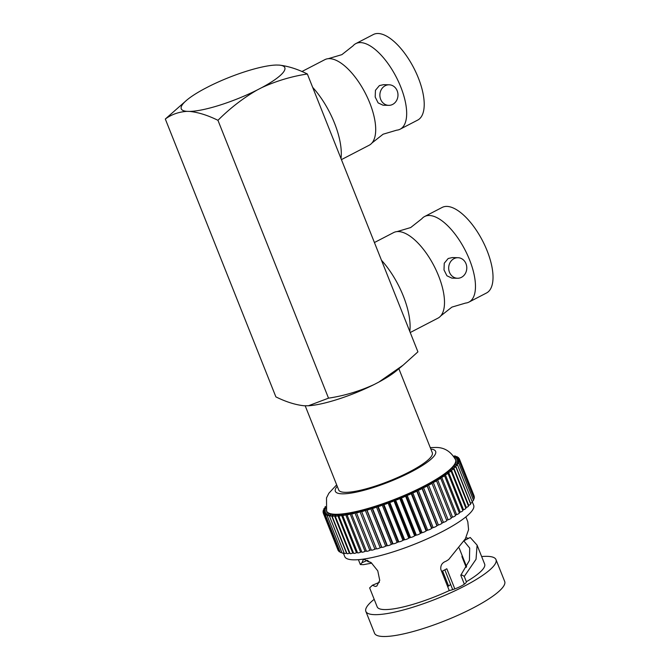 <?xml version="1.0" encoding="UTF-8"?>
<svg xmlns="http://www.w3.org/2000/svg" width="670" height="670" viewBox="0 0 670 670"><rect width="100%" height="100%" fill="white"/><g stroke="black" fill="none" stroke-linecap="round" stroke-linejoin="round"><path stroke-width="1" d="M374.421 242.532L393.642 232.574A48.19 20.519 62.6 0 1 397.076 231.594L410.677 227.557L421.824 218.763A48.19 20.519 62.6 0 1 424.604 216.527A48.19 20.519 62.6 0 1 429.344 215.497A48.19 20.519 62.6 0 1 467.417 254.843A48.19 20.519 62.6 0 1 468.95 302.095A48.19 20.519 62.6 0 1 465.516 303.083L451.907 307.111L440.76 315.905A48.19 20.519 62.6 0 1 437.979 318.141L410.233 332.521M301.894 71.548L324.833 59.663A48.19 20.519 62.6 0 1 328.267 58.684L341.876 54.647L353.015 45.861A48.19 20.519 62.6 0 1 355.795 43.617A48.19 20.519 62.6 0 1 360.535 42.595A48.19 20.519 62.6 0 1 398.616 81.933A48.19 20.519 62.6 0 1 400.141 129.193A48.19 20.519 62.6 0 1 396.707 130.173L383.098 134.209L371.959 142.995A48.19 20.519 62.6 0 1 369.17 145.239L341.424 159.619M388.675 105.349L383.056 105.215L378.123 102.887L375.192 97.033L375.451 90.308L379.396 85.584L383.558 84.663L389.178 84.797A10.276 9.053 -88.6 0 1 397.804 92.996A10.276 9.053 -88.6 0 1 392.645 104.42A10.276 9.053 -88.6 0 1 388.675 105.349A10.276 9.053 -88.6 0 1 380.049 97.158A10.276 9.053 -88.6 0 1 385.208 85.727A10.276 9.053 -88.6 0 1 389.178 84.797M457.484 278.259L451.865 278.125L446.932 275.789L444.001 269.935L444.26 263.218L448.196 258.494L452.367 257.565L457.987 257.707A10.276 9.053 -88.6 0 1 466.613 265.898A10.276 9.053 -88.6 0 1 461.454 277.33A10.276 9.053 -88.6 0 1 457.484 278.259A10.276 9.053 -88.6 0 1 448.85 270.06A10.276 9.053 -88.6 0 1 454.017 258.637A10.276 9.053 -88.6 0 1 457.987 257.707M355.795 43.617L373.349 34.522A48.19 20.519 62.6 0 1 378.081 33.5A48.19 20.519 62.6 0 1 416.162 72.837A48.19 20.519 62.6 0 1 417.686 120.098L400.141 129.193M424.604 216.527L442.158 207.432A48.19 20.519 62.6 0 1 446.89 206.41A48.19 20.519 62.6 0 1 484.971 245.748A48.19 20.519 62.6 0 1 486.495 292.999L468.95 302.095M328.267 58.684A48.19 20.519 62.6 0 1 329.565 58.642A48.19 20.519 62.6 0 1 365.862 94.261A48.19 20.519 62.6 0 1 371.959 142.995M397.076 231.594A48.19 20.519 62.6 0 1 398.374 231.552A48.19 20.519 62.6 0 1 434.671 267.171A48.19 20.519 62.6 0 1 440.76 315.905M305.193 405.794L338.702 489.979A50.376 10.385 -21.7 0 0 345.033 492.324A50.376 10.385 -21.7 0 0 399.697 476.605A50.376 10.385 -21.7 0 0 432.301 452.736L398.868 368.718M367.453 560.338L361.951 562.725L363.199 559.844L364.572 559.567L371.264 562.741L377.771 570.84L379.739 580.362L376.8 586.082L375.267 586.443L372.42 585.245L369.647 587.908L377.193 606.878A57.829 11.926 158.3 0 0 384.471 609.574A57.829 11.926 158.3 0 0 449.26 590.588A11.951 2.462 -21.7 0 0 460.893 586.233A11.951 2.462 -21.7 0 0 466.362 581.728L464.226 576.359M444.821 569.843L452.694 589.634M463.69 540.908L470.214 537.466L477.099 545.145L476.035 559.299L464.26 576.451L462.484 575.203L460.784 575.229L469.435 560.455L469.695 548.085L464.042 541.159M460.784 575.229L464.344 584.173M379.387 582.305L372.42 585.245M465.868 516.905L467.802 521.779L468.581 529.627L465.382 538.797L448.666 559.559L446.002 561.234C442.175 562.624 440.441 565.321 440.801 569.324L449.26 590.588M453.674 456.211A2.571 0.528 158.3 0 1 455.047 455.943A2.571 0.528 158.3 0 1 455.374 456.061A2.571 0.528 158.3 0 1 454.83 456.672L454.235 457.074M454.31 457.191L455.357 456.865A2.571 0.528 158.3 0 1 456.823 456.571A2.571 0.528 158.3 0 1 457.149 456.689A2.571 0.528 158.3 0 1 456.471 457.392L455.357 458.079L456.856 457.635A2.571 0.528 158.3 0 1 458.121 457.409A2.571 0.528 158.3 0 1 458.439 457.526A2.571 0.528 158.3 0 1 457.61 458.322L456.404 459.025L457.844 458.632A2.571 0.528 158.3 0 1 458.917 458.456A2.571 0.528 158.3 0 1 459.243 458.573A2.571 0.528 158.3 0 1 458.246 459.461L456.948 460.173L458.33 459.829A2.571 0.528 158.3 0 1 459.218 459.704A2.571 0.528 158.3 0 1 459.536 459.821A2.571 0.528 158.3 0 1 458.364 460.801L456.999 461.513L458.305 461.228A2.571 0.528 158.3 0 1 459.017 461.144A2.571 0.528 158.3 0 1 459.335 461.262A2.571 0.528 158.3 0 1 457.979 462.333L456.546 463.037L457.769 462.819A2.571 0.528 158.3 0 1 458.314 462.761A2.571 0.528 158.3 0 1 458.64 462.886A2.571 0.528 158.3 0 1 457.091 464.05L455.6 464.745L456.731 464.578A2.571 0.528 158.3 0 1 457.116 464.553A2.571 0.528 158.3 0 1 457.443 464.67A2.571 0.528 158.3 0 1 455.692 465.926L454.159 466.605L455.19 466.504A2.571 0.528 158.3 0 1 455.432 466.488A2.571 0.528 158.3 0 1 455.759 466.613A2.571 0.528 158.3 0 1 453.808 467.953L452.25 468.615L453.171 468.573A2.571 0.528 158.3 0 1 453.28 468.573A2.571 0.528 158.3 0 1 453.607 468.69A2.571 0.528 158.3 0 1 451.446 470.122L449.863 470.75L450.675 470.776A2.571 0.528 158.3 0 1 450.994 470.893A2.571 0.528 158.3 0 1 448.624 472.4L447.041 473.003L447.719 473.087A2.571 0.528 158.3 0 1 447.945 473.204A2.571 0.528 158.3 0 1 445.374 474.787L443.791 475.357L444.344 475.499A2.571 0.528 158.3 0 1 444.486 475.6A2.571 0.528 158.3 0 1 441.706 477.258L440.558 477.995A2.571 0.528 158.3 0 1 440.642 478.07A2.571 0.528 158.3 0 1 437.652 479.795L436.405 480.549A2.571 0.528 158.3 0 1 436.438 480.591A2.571 0.528 158.3 0 1 433.247 482.383L431.907 483.137A2.571 0.528 158.3 0 1 431.907 483.145A2.571 0.528 158.3 0 1 428.524 484.988L427.091 485.75A2.571 0.528 158.3 0 1 423.515 487.601L422.008 488.363A2.571 0.528 158.3 0 1 418.264 490.206L416.69 490.959A2.571 0.528 158.3 0 1 412.804 492.777L411.187 493.514A2.571 0.528 158.3 0 1 407.184 495.289L405.517 496.009A2.571 0.528 158.3 0 1 401.439 497.735L399.747 498.43A2.571 0.528 158.3 0 1 395.618 500.088L393.918 500.75A2.571 0.528 158.3 0 1 389.764 502.332L388.064 502.961A2.571 0.528 158.3 0 1 383.927 504.451L382.227 505.046A2.571 0.528 158.3 0 1 378.14 506.428L376.465 506.981A2.571 0.528 158.3 0 1 372.453 508.254L370.82 508.748A2.571 0.528 158.3 0 1 366.909 509.904L365.326 510.347A2.571 0.528 158.3 0 1 361.549 511.369L360.024 511.763A2.571 0.528 158.3 0 1 356.423 512.684A2.571 0.528 158.3 0 1 356.415 512.642L354.966 512.977A2.571 0.528 158.3 0 1 351.549 513.806A2.571 0.528 158.3 0 1 351.549 513.714L350.184 513.982A2.571 0.528 158.3 0 1 346.959 514.719A2.571 0.528 158.3 0 1 346.985 514.568L347.244 514.099L345.72 514.778A2.571 0.528 158.3 0 1 342.688 515.423A2.571 0.528 158.3 0 1 342.755 515.213L343.157 514.694L341.591 515.356A2.571 0.528 158.3 0 1 338.769 515.908A2.571 0.528 158.3 0 1 338.903 515.624L339.43 515.071L337.847 515.707A2.571 0.528 158.3 0 1 335.234 516.176A2.571 0.528 158.3 0 1 335.435 515.816L336.097 515.222L334.514 515.825A2.571 0.528 158.3 0 1 332.102 516.218A2.571 0.528 158.3 0 1 332.404 515.774L333.191 515.155L331.6 515.724A2.571 0.528 158.3 0 1 329.406 516.034A2.571 0.528 158.3 0 1 329.816 515.506L330.72 514.853L329.154 515.389A2.571 0.528 158.3 0 1 327.161 515.624A2.571 0.528 158.3 0 1 327.697 515.012L328.71 514.342L327.169 514.828A2.571 0.528 158.3 0 1 325.385 515.004A2.571 0.528 158.3 0 1 326.064 514.3L327.178 513.605L325.679 514.049A2.571 0.528 158.3 0 1 324.096 514.158A2.571 0.528 158.3 0 1 324.925 513.371L326.131 512.667L324.69 513.053A2.571 0.528 158.3 0 1 323.292 513.111A2.571 0.528 158.3 0 1 324.288 512.223L325.587 511.52L324.196 511.855A2.571 0.528 158.3 0 1 322.99 511.863A2.571 0.528 158.3 0 1 324.163 510.883L325.536 510.18L324.221 510.456A2.571 0.528 158.3 0 1 323.191 510.423A2.571 0.528 158.3 0 1 324.548 509.351L325.863 508.706M459.243 458.573L474.117 495.959A2.571 0.528 158.3 0 1 474.017 496.21M459.536 459.821L474.419 497.207A2.571 0.528 158.3 0 1 473.883 497.818M459.335 461.262L474.218 498.647A2.571 0.528 158.3 0 1 473.221 499.535M458.64 462.886L473.514 500.264A2.571 0.528 158.3 0 1 472.057 501.394M457.443 464.67L472.317 502.056A2.571 0.528 158.3 0 1 470.566 503.312L470.399 503.388M455.759 466.613L470.633 503.991A2.571 0.528 158.3 0 1 468.682 505.339L468.263 505.515M453.607 468.69L468.481 506.076A2.571 0.528 158.3 0 1 466.32 507.5L465.667 507.768M472.124 501.361L473.682 505.281A69.387 14.304 158.3 0 1 428.767 538.169A69.387 14.304 158.3 0 1 353.467 559.827A69.387 14.304 158.3 0 1 344.74 556.594L343.3 552.985M465.893 537.775L468.673 538.278M361.951 562.725L360.343 564.542L363.458 564.668L371.733 563.135M477.099 545.145L484.653 564.115A57.829 11.926 158.3 0 1 466.362 581.728M481.638 556.552A70.032 14.438 158.3 0 1 487.182 556.343A70.032 14.438 158.3 0 1 495.993 559.609A70.032 14.438 158.3 0 1 450.659 592.799A70.032 14.438 158.3 0 1 374.664 614.65A70.032 14.438 158.3 0 1 365.853 611.392A70.032 14.438 158.3 0 1 374.187 599.315M495.993 559.609L504.686 581.451A70.032 14.438 158.3 0 1 459.352 614.641A70.032 14.438 158.3 0 1 383.357 636.5A70.032 14.438 158.3 0 1 374.547 633.242L365.853 611.392M326.608 511.034L326.793 511.503A69.387 14.304 -21.7 0 0 335.519 514.728A69.387 14.304 -21.7 0 0 410.819 493.078A69.387 14.304 -21.7 0 0 455.742 460.19L455.55 459.72A69.387 14.304 158.3 0 1 410.635 492.609A69.387 14.304 158.3 0 1 335.335 514.267A69.387 14.304 158.3 0 1 326.608 511.034L326.508 497.902L328.87 493.22L336.658 484.845M165.314 119.026C171.495 114.47 178.706 111.907 186.938 111.354L189.736 111.421C198.471 112.359 207.884 115.324 217.951 120.315L328.518 398.164L308.368 405.777L304.105 405.769C295.361 404.831 285.956 401.866 275.881 396.875L165.314 119.026L186.922 100.006A55.719 11.491 158.3 0 1 204.342 88.817L209.082 86.355A55.719 11.491 -21.7 0 1 274.633 65.107L274.859 65.091M217.951 120.315C229.785 108.448 242.791 98.373 256.987 90.098L261.727 87.644C276.367 80.936 291.576 76.388 307.346 73.993L417.921 351.842L403.122 365.167L378.885 382.051A55.719 11.491 -21.7 0 0 396.305 370.862L402.62 365.585M308.393 405.777A55.719 11.491 -21.7 0 0 308.602 405.76A55.719 11.491 -21.7 0 0 374.145 384.513C359.505 391.213 344.296 395.769 328.518 398.164M374.145 384.513L378.885 382.051M307.346 73.993C297.371 69.035 287.966 66.07 279.13 65.099L276.341 65.032A55.719 11.491 -21.7 0 0 274.633 65.107M186.938 111.354A55.719 11.491 158.3 0 1 186.922 100.006M189.736 111.421A55.719 11.491 -21.7 0 0 256.987 90.098M261.727 87.644A55.719 11.491 -21.7 0 0 279.13 65.099M447.577 586.359A34.949 7.211 158.3 0 1 448.615 586.074L450.634 584.458M450.994 470.893L465.876 508.279A2.571 0.528 158.3 0 1 463.506 509.786L462.635 510.121M447.945 473.204L462.828 510.59A2.571 0.528 158.3 0 1 460.248 512.173L459.193 512.558M459.218 512.885A2.571 0.528 158.3 0 1 459.369 512.986A2.571 0.528 158.3 0 1 456.58 514.644L455.366 515.062M455.441 515.381A2.571 0.528 158.3 0 1 455.516 515.456A2.571 0.528 158.3 0 1 452.535 517.181L451.17 517.617M436.446 480.641L451.279 517.935A2.571 0.528 158.3 0 1 451.312 517.977A2.571 0.528 158.3 0 1 448.13 519.761L446.656 520.196M446.781 520.531L431.907 483.145L446.781 520.523A2.571 0.528 158.3 0 1 446.781 520.531A2.571 0.528 158.3 0 1 443.406 522.374L441.974 523.136A2.571 0.528 158.3 0 1 438.398 524.987L436.89 525.749A2.571 0.528 158.3 0 1 433.138 527.591L431.572 528.345A2.571 0.528 158.3 0 1 427.686 530.163L426.061 530.9A2.571 0.528 158.3 0 1 422.058 532.675L420.4 533.395A2.571 0.528 158.3 0 1 416.321 535.121L414.63 535.816A2.571 0.528 158.3 0 1 410.501 537.474L408.792 538.136A2.571 0.528 158.3 0 1 404.647 539.719L402.938 540.347A2.571 0.528 158.3 0 1 398.801 541.837L397.109 542.432A2.571 0.528 158.3 0 1 393.014 543.814L391.347 544.367A2.571 0.528 158.3 0 1 387.327 545.64L385.694 546.134A2.571 0.528 158.3 0 1 381.783 547.289L380.2 547.733A2.571 0.528 158.3 0 1 376.423 548.755L374.907 549.149A2.571 0.528 158.3 0 1 371.306 550.07A2.571 0.528 158.3 0 1 371.297 550.028L356.448 512.718M371.163 549.718L369.848 550.363A2.571 0.528 158.3 0 1 366.431 551.192A2.571 0.528 158.3 0 1 366.423 551.1M366.272 550.807L365.066 551.368A2.571 0.528 158.3 0 1 361.842 552.105L346.959 514.719M361.674 551.686L360.594 552.164A2.571 0.528 158.3 0 1 357.571 552.809L342.688 515.423M357.386 552.356L356.474 552.742A2.571 0.528 158.3 0 1 353.651 553.294L338.769 515.908M353.45 552.8L352.73 553.085A2.571 0.528 158.3 0 1 350.109 553.562L335.234 516.176M349.891 553.018L349.388 553.211A2.571 0.528 158.3 0 1 346.976 553.604L332.102 516.218M346.742 553.01L346.482 553.102A2.571 0.528 158.3 0 1 344.279 553.42L329.154 515.389M344.028 552.775A2.571 0.528 158.3 0 1 342.035 553.01L327.161 515.624M341.75 552.306A2.571 0.528 158.3 0 1 340.26 552.39L325.385 515.004M339.941 551.594A2.571 0.528 158.3 0 1 338.97 551.544L324.096 514.158M338.601 550.614A2.571 0.528 158.3 0 1 338.174 550.497L323.292 513.111M325.553 507.14A2.571 0.528 158.3 0 1 325.092 507.022A2.571 0.528 158.3 0 1 325.469 506.52M325.854 508.672L324.757 508.873A2.571 0.528 158.3 0 1 323.895 508.806A2.571 0.528 158.3 0 1 325.444 507.642L325.62 507.558M361.398 511.051L376.272 548.437M366.616 509.644L381.498 547.03M372.026 508.053L386.9 545.439M377.578 506.286L392.461 543.672M383.24 504.368L398.114 541.754M388.96 502.316L403.834 539.702M394.697 500.13L409.579 537.516M400.409 497.835L415.291 535.221M406.053 495.457L420.928 532.843M411.581 492.994L426.455 530.38M416.958 490.49L431.832 527.876M422.134 487.944L437.016 525.33M427.083 485.381L441.957 522.768M367.981 560.589L367.746 561.586L370.745 562.339M454.821 588.896L446.815 568.763A40.091 8.266 158.3 0 1 441.656 571.468M459.193 548.094L461.99 555.137A40.091 8.266 158.3 0 1 461.965 556.678L466.211 567.364M462.057 555.346L466.588 566.719M442.61 570.991L448.615 586.074M381.473 260.253A55.384 23.584 62.6 0 1 409.814 331.466M312.664 87.343A55.384 23.584 62.6 0 1 341.005 158.564M337.219 486.269A53.968 11.13 -21.7 0 0 342.144 493.824A53.968 11.13 -21.7 0 0 409.211 472.911A53.968 11.13 -21.7 0 0 430.827 449.017M458.154 462.769L457.979 462.333M457.292 464.57L457.091 464.05M470.566 503.312L455.692 465.926M468.682 505.339L453.808 467.953M466.32 507.5L451.446 470.122M327.354 515.28L327.169 514.828M346.482 553.102L331.6 515.724M349.388 553.211L334.514 515.825M352.73 553.085L337.847 515.707M356.474 552.742L341.591 515.356M360.594 552.164L345.72 514.778M365.066 551.368L350.184 513.982M369.848 550.363L354.966 512.977M374.907 549.149L360.024 511.763M376.423 548.755L361.549 511.369M380.2 547.733L365.326 510.347M381.783 547.289L366.909 509.904M385.694 546.134L370.82 508.748M387.327 545.64L372.453 508.254M391.347 544.367L376.465 506.981M393.014 543.814L378.14 506.428M397.109 542.432L382.227 505.046M398.801 541.837L383.927 504.451M402.938 540.347L388.064 502.961M404.647 539.719L389.764 502.332M408.792 538.136L393.918 500.75M410.501 537.474L395.618 500.088M414.63 535.816L399.747 498.43M416.321 535.121L401.439 497.735M420.4 533.395L405.517 496.009M422.058 532.675L407.184 495.289M426.061 530.9L411.187 493.514M427.686 530.163L412.804 492.777M431.572 528.345L416.69 490.959M433.138 527.591L418.264 490.206M436.89 525.749L422.008 488.363M438.398 524.987L423.515 487.601M441.974 523.136L427.091 485.75M443.406 522.374L428.524 484.988M448.13 519.761L433.247 482.383M452.535 517.181L437.652 479.795M456.58 514.644L441.706 477.258M460.248 512.173L445.374 474.787M463.506 509.786L448.624 472.4M430.257 447.594L434.813 447.493C443.783 447.049 450.692 451.119 455.55 459.72M455.659 456.772L455.374 456.061M457.468 457.484L457.149 456.689M458.808 458.456L458.439 457.526M358.408 559.668L360.343 564.542M325.352 507.684L325.092 507.022M324.188 509.543L323.895 508.806M323.526 511.26L323.191 510.423M323.392 512.86L322.99 511.863M366.431 551.192L351.549 513.806M371.306 550.07L356.423 512.684M451.312 517.977L436.438 480.591M455.516 515.456L440.642 478.07M459.369 512.986L444.486 475.6"/></g></svg>
